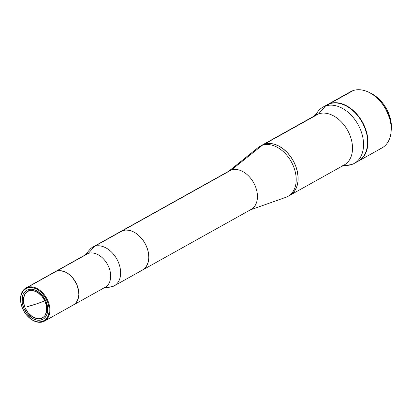 <?xml version="1.0" encoding="UTF-8"?>
<svg xmlns="http://www.w3.org/2000/svg" width="412" height="412" viewBox="0 0 412 412"><rect width="100%" height="100%" fill="white"/><g stroke="black" fill="none" stroke-linecap="round" stroke-linejoin="round"><path stroke-width="0.62" d="M85.382 255.028A18.967 13.071 60.8 0 1 88.292 253.406L56.459 271.168A18.967 13.071 60.8 0 1 76.153 283.111A18.967 13.071 60.8 0 1 73.413 304.968A18.967 13.071 60.8 0 1 71.884 305.647A18.967 13.071 -119.2 0 0 73.413 304.968A18.967 13.071 -119.2 0 0 76.153 283.111A18.967 13.071 -119.2 0 0 56.459 271.168L88.292 253.406A18.967 13.071 60.8 0 1 108.505 266.44A18.967 13.071 60.8 0 1 103.716 287.885A18.967 13.071 -119.2 0 0 105.245 287.205A18.967 13.071 -119.2 0 0 107.985 265.349A18.967 13.071 -119.2 0 0 88.292 253.406L94.492 246.35L88.292 253.406A18.967 13.071 -119.2 0 0 86.762 254.08L54.93 271.848A18.967 13.071 60.8 0 1 56.459 271.168L59.05 270.679L61.831 270.869L64.705 271.74L67.558 273.244L70.282 275.334L72.77 277.925L76.673 284.203L78.671 291.119L78.852 294.487L78.465 297.624L76.869 301.63L75.18 303.685L73.073 305.153L71.884 305.647L74.175 304.494L76.081 302.727L78.064 299.066L78.852 294.487L78.373 289.389L76.673 284.203L73.897 279.377L70.282 275.334L67.558 273.244L64.705 271.74L60.425 270.689L56.459 271.168L27.496 287.334L27.383 287.967A18.463 12.726 60.8 0 1 47.056 300.657A18.463 12.726 60.8 0 1 42.395 321.53L42.915 321.813A18.967 13.071 -119.2 0 0 47.704 300.363A18.967 13.071 -119.2 0 0 27.496 287.334A18.967 13.071 60.8 0 1 47.189 299.272A18.967 13.071 60.8 0 1 44.45 321.133A18.967 13.071 60.8 0 1 42.915 321.813A18.967 13.071 60.8 0 1 27.151 315.685A18.967 13.071 -119.2 0 0 27.202 315.741A18.967 13.071 -119.2 0 0 42.915 321.813L42.395 321.53L38.537 321.999L35.772 321.478L32.97 320.32L30.246 318.558L26.517 314.953L24.416 312.038L22.042 307.177L21.064 303.798L20.615 300.451L20.976 295.78L22.531 291.881L24.174 289.878L27.383 287.967L29.901 287.494L34.005 288.019L36.802 289.178L39.531 290.939L42.081 293.226L45.356 297.459L47.735 302.32L49.002 307.388L49.054 312.229L47.89 316.426L45.603 319.619L42.395 321.53A18.463 12.726 60.8 0 1 27.099 315.623A18.463 12.726 60.8 0 1 21.542 305.668A18.463 12.726 60.8 0 1 27.383 287.967L27.496 287.334L56.459 271.168A18.967 13.071 -119.2 0 0 54.93 271.848L25.966 288.009A18.967 13.071 60.8 0 1 27.496 287.334A18.967 13.071 -119.2 0 0 21.496 305.519A18.967 13.071 -119.2 0 0 21.517 305.591A18.967 13.071 60.8 0 1 25.966 288.009M103.767 288.034L110.524 287.056A22.135 15.254 -119.2 0 0 112.491 286.587L104.148 287.818L112.491 286.587A22.135 15.254 -119.2 0 0 118.079 261.558A22.135 15.254 -119.2 0 0 94.492 246.35A22.135 15.254 60.8 0 1 117.472 260.286A22.135 15.254 60.8 0 1 114.279 285.799A22.135 15.254 60.8 0 1 112.491 286.587A22.135 15.254 60.8 0 1 108.51 287.174M140.657 270.869L143.33 269.525L145.554 267.46L147.244 264.751L148.335 261.507L148.789 257.845L148.578 253.916L147.723 249.863L146.245 245.84L144.21 242.009L141.692 238.517L138.787 235.489L135.61 233.053L132.278 231.297L128.925 230.282L125.675 230.061L122.658 230.632A22.135 15.254 60.8 0 1 145.642 244.568A22.135 15.254 60.8 0 1 142.444 270.081A22.135 15.254 60.8 0 1 140.657 270.869A22.135 15.254 -119.2 0 0 142.444 270.081A22.135 15.254 -119.2 0 0 145.642 244.568A22.135 15.254 -119.2 0 0 122.658 230.632L94.492 246.35L120.855 231.431M288.905 195.793A28.675 19.761 -119.2 0 0 289.878 195.298A28.675 19.761 -119.2 0 0 294.024 162.246A28.675 19.761 -119.2 0 0 264.252 144.195L262.341 145.261L231.307 170.002L122.658 230.632A22.135 15.254 -119.2 0 0 120.87 231.42A22.135 15.254 60.8 0 1 122.658 230.632L231.307 170.002A22.135 15.254 60.8 0 1 254.848 185.106A22.135 15.254 60.8 0 1 249.466 210.187A22.135 15.254 60.8 0 1 249.306 210.244M114.279 285.799L251.093 209.451A22.135 15.254 -119.2 0 0 254.292 183.937A22.135 15.254 -119.2 0 0 231.307 170.002A22.135 15.254 -119.2 0 0 229.52 170.795L92.705 247.138A22.135 15.254 60.8 0 1 94.492 246.35A22.135 15.254 -119.2 0 0 89.667 249.672L85.284 254.91M228.037 171.794A22.135 15.254 60.8 0 1 231.307 170.002L262.341 145.261A28.675 19.761 60.8 0 1 292.113 163.312A28.675 19.761 60.8 0 1 287.973 196.364A28.675 19.761 60.8 0 1 285.655 197.384A28.675 19.761 -119.2 0 0 285.861 197.317A28.675 19.761 -119.2 0 0 292.834 164.826A28.675 19.761 -119.2 0 0 262.341 145.261A28.675 19.761 -119.2 0 0 258.108 147.578L228.742 171.227M289.883 195.298L344.278 164.944A28.675 19.761 -119.2 0 0 348.418 131.892A28.675 19.761 -119.2 0 0 318.646 113.841L264.247 144.195A28.675 19.761 -119.2 0 0 261.934 145.22L260.029 146.286A28.675 19.761 60.8 0 1 262.341 145.261L264.252 144.195A28.675 19.761 60.8 0 1 294.024 162.246A28.675 19.761 60.8 0 1 289.883 195.298A28.675 19.761 60.8 0 1 289.662 195.417M356.287 162.065A32.198 22.191 -119.2 0 0 358.445 161.071A32.198 22.191 -119.2 0 0 363.096 123.96A32.198 22.191 -119.2 0 0 329.667 103.69L325.526 105.997A32.198 22.191 60.8 0 1 358.955 126.268A32.198 22.191 60.8 0 1 354.305 163.379A32.198 22.191 60.8 0 1 351.709 164.527L342.614 165.871L351.709 164.527A32.198 22.191 -119.2 0 0 359.836 128.122A32.198 22.191 -119.2 0 0 325.526 105.997L318.646 113.841A28.675 19.761 60.8 0 1 349.201 133.545A28.675 19.761 60.8 0 1 341.96 165.969M314.243 116.297A28.675 19.761 60.8 0 1 318.646 113.841A28.675 19.761 -119.2 0 0 316.328 114.866L261.934 145.215A28.675 19.761 60.8 0 0 261.718 145.338L266.157 143.695L270.236 143.469L274.536 144.272L278.883 146.075L283.121 148.804L287.076 152.363L290.609 156.606L293.571 161.375L295.857 166.484L297.376 171.737L298.072 176.933L297.912 181.877L296.908 186.368L295.1 190.246L292.551 193.352L289.363 195.571M358.425 161.082L361.442 158.888L364.306 155.401L366.335 151.05L367.463 146.002L367.638 140.456L366.86 134.616L365.156 128.719L362.591 122.982L359.259 117.626L355.298 112.862L350.854 108.871L346.095 105.802L341.213 103.778L336.388 102.876L331.809 103.129L327.046 104.849M329.667 103.69A32.198 22.191 -119.2 0 0 327.066 104.839L322.931 107.146A32.198 22.191 60.8 0 1 325.526 105.997L329.667 103.69M342.037 166.19L348.851 165.207A32.198 22.191 -119.2 0 0 351.709 164.527A32.198 22.191 60.8 0 1 345.92 165.382M315.834 115.139A32.198 22.191 60.8 0 1 322.931 107.146M261.934 145.215A28.675 19.761 60.8 0 1 264.247 144.195L318.646 113.841L325.526 105.997A32.198 22.191 -119.2 0 0 318.507 110.833L314.093 116.112M36.323 303.948L44.877 300.894A55.543 5.129 155.9 0 1 36.323 303.948A55.543 5.129 155.9 0 1 27.223 306.677L36.323 303.948M41.638 319.841A16.604 11.443 60.8 0 1 24.401 309.386A16.604 11.443 60.8 0 1 26.801 290.254A16.604 11.443 60.8 0 1 28.14 289.662A16.604 11.443 60.8 0 1 45.377 300.111A16.604 11.443 60.8 0 1 42.977 319.248A16.604 11.443 60.8 0 1 41.638 319.841L43.641 318.831L45.31 317.281L46.577 315.252L47.395 312.816L47.581 307.12L45.83 301.069L42.415 295.574L37.852 291.475L35.355 290.156L31.606 289.239L29.242 289.373L27.099 290.094L24.463 292.216L23.196 294.25L22.377 296.681L22.197 302.377L23.948 308.433L27.362 313.923L31.925 318.023L34.423 319.341L36.936 320.098L39.372 320.268L41.638 319.841M55.275 271.663L54.92 271.853M41.88 317.992A15.095 10.403 60.8 0 1 41.375 318.141L40.736 318.497A15.095 10.403 60.8 0 1 25.405 308.506A15.095 10.403 60.8 0 1 27.753 291.449A15.095 10.403 60.8 0 1 28.479 291.093L29.118 290.738A15.095 10.403 60.8 0 1 29.417 290.62A15.095 10.403 60.8 0 0 29.118 290.738L28.479 291.093L27.882 289.749L28.479 291.093L26.78 292.098L25.384 293.555L23.669 297.598L23.592 302.645L25.163 307.975L28.15 312.826L32.131 316.509L36.534 318.491L38.702 318.749L41.375 318.141L42.034 319.619L41.375 318.141A15.095 10.403 60.8 0 0 41.88 317.992L43.559 317.055L41.88 317.992A15.095 10.403 60.8 0 0 42.369 317.807L41.736 318.162L42.369 317.807A15.095 10.403 60.8 0 1 41.88 317.992M29.473 290.759A15.095 10.403 60.8 0 1 44.81 300.75A15.095 10.403 60.8 0 1 42.462 317.807A15.095 10.403 60.8 0 1 41.736 318.162L42.359 319.558L41.736 318.162L43.435 317.158L44.831 315.7L46.546 311.657L46.623 306.61L45.052 301.28L42.065 296.429L38.084 292.747L33.681 290.764L29.473 290.759L28.886 289.445L29.473 290.759M41.375 319.923L40.736 318.497L41.375 319.923M28.577 289.528L29.118 290.738L28.577 289.528M348.243 93.323A32.198 22.191 60.8 0 1 353.182 90.568A32.198 22.191 -119.2 0 0 350.586 91.716L327.324 104.7A32.198 22.191 60.8 0 0 327.195 104.766L353.182 90.568L329.919 103.546A32.198 22.191 60.8 0 1 363.348 123.816A32.198 22.191 60.8 0 1 358.697 160.927L381.96 147.949A32.198 22.191 -119.2 0 0 386.611 110.838A32.198 22.191 -119.2 0 0 353.182 90.568A32.198 22.191 60.8 0 1 379.859 100.868A32.198 22.191 60.8 0 1 389.546 118.229A32.198 22.191 60.8 0 1 379.364 149.098M380.049 101.079L382.897 104.627L386.126 109.813L389.458 117.925A31.194 21.496 -119.2 0 0 380.07 101.105L379.859 100.868M327.324 104.7A32.198 22.191 60.8 0 1 329.919 103.546L334.312 102.717L339.035 103.041L343.912 104.514L348.758 107.069L353.383 110.617L357.606 115.015L362.843 122.838L365.408 128.575L367.118 134.477L367.895 140.312L367.72 145.858L366.592 150.905L364.558 155.257L361.695 158.744L358.116 161.236M391.179 130.506A29.18 20.111 -119.2 0 0 370.264 93.035L376.156 96.583L380.188 100.204L383.778 104.519L386.796 109.371L389.119 114.572L390.664 119.918L391.369 125.207L391.179 130.506M105.245 287.205L44.45 321.133M289.878 195.298L287.973 196.364M285.861 197.317L250.311 209.888M358.445 161.071L354.305 163.379"/></g></svg>
